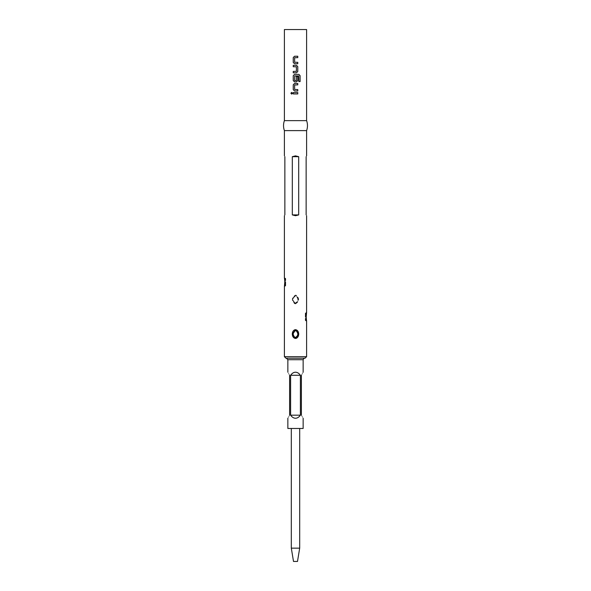<?xml version="1.0" encoding="UTF-8"?>
<svg xmlns="http://www.w3.org/2000/svg" width="591" height="591" viewBox="0 0 591 591"><rect width="100%" height="100%" fill="white"/><g stroke="black" fill="none" stroke-linecap="round" stroke-linejoin="round"><path stroke-width="0.44" stroke-dasharray="2.96 2.22" d="M291.732 94.109L292.545 93.245L291.732 92.381M306.603 120.638L284.397 120.638M306.603 29.55L284.397 29.55M306.603 130.611L284.397 130.611M306.589 312.44C306.286 312.159 305.879 319.975 306.596 321.112M306.138 156.681C306.759 155.61 306.759 155.61 306.138 156.681L306.138 214.91C306.759 215.981 306.759 215.981 306.138 214.91M295.5 303.877C299.489 301.462 299.748 298.573 296.276 295.234L295.5 295.101C291.511 297.524 291.252 300.405 294.732 303.752L295.5 303.877M295.5 215.715L298.684 214.91L298.684 156.681L295.5 155.876L292.316 156.681L292.316 214.91L295.5 215.715M294.909 295.596L296.113 295.603C299.083 298.603 298.883 301.225 295.5 303.478L294.894 303.375C291.917 300.376 292.117 297.753 295.5 295.5L296.276 295.234M306.197 312.831C305.665 315.727 305.673 318.372 306.204 320.765L306.197 320.721C305.665 317.825 305.673 315.18 306.204 312.787L306.197 312.831A0.399 0.392 -168.7 0 0 306.559 312.595M295.5 303.478C298.928 301.151 299.09 298.514 295.995 295.566L295.5 295.5C292.072 297.82 291.91 300.457 295.005 303.412L295.5 303.478M295.116 303.028C292.323 300.095 292.582 297.738 295.884 295.951C298.677 298.883 298.418 301.24 295.116 303.028L295.005 303.412M305.274 320.366L305.673 320.758L305.673 312.787L305.673 320.765L306.589 321.068M305.274 313.186L306.589 312.484L306.33 314.05M305.274 313.237L305.274 320.315L305.274 313.237A0.399 0.384 180 0 1 305.673 312.853M295.5 330.074L295.995 330.14C299.09 333.095 298.928 335.732 295.5 338.052L295.005 337.986M284.862 214.91C284.241 215.981 284.241 215.981 284.862 214.91L284.862 156.681C284.241 155.61 284.241 155.61 284.862 156.681M284.426 286.465C284.589 287.226 285.209 279.388 284.426 277.947A0.399 0.377 168.9 0 0 284.426 277.999M284.825 278.317C285.335 281.316 285.327 283.939 284.796 286.192L284.818 286.088C285.335 283.089 285.327 280.466 284.796 278.213L284.825 278.317A0.399 0.377 168.9 0 1 284.434 278.051M285.726 278.612L285.327 278.221L285.327 286.192L285.327 278.213L284.434 278.036M285.726 285.793L284.426 286.384L284.67 284.921M285.726 285.741L285.726 278.664L285.726 285.741A0.399 0.384 0 0 1 285.327 286.125M301.38 375.285C303.693 371.274 303.693 371.274 301.38 375.285L301.38 415.178C303.693 419.189 303.693 419.189 301.38 415.178M303.146 428.475L287.854 428.475M295.5 418.243C297.339 418.206 298.965 417.187 300.391 415.178L300.391 375.285C298.965 373.276 297.339 372.256 295.5 372.219C293.661 372.256 292.035 373.276 290.609 375.285L290.609 415.178C292.035 417.187 293.661 418.206 295.5 418.243M299.689 548.153L291.311 548.153M297.495 561.45L293.505 561.45M289.62 415.178C287.307 419.189 287.307 419.189 289.62 415.178L289.62 375.285C287.307 371.274 287.307 371.274 289.62 375.285M290.609 375.285L300.391 375.285M290.609 415.178L300.391 415.178M292.316 214.91L298.684 214.91M292.316 156.681L298.684 156.681M293.247 92.551L297.775 92.551M293.247 93.947L297.775 93.947M297.775 84.868L294.636 84.964L294.636 89.477L297.775 89.566M294.547 90.962L297.775 90.962M294.547 83.471L297.775 83.471M297.775 76.586L296.379 76.586L296.379 80.553L294.636 80.553L294.636 76.04L298.684 75.944L298.773 81.565L300.11 81.565M294.547 74.392L298.898 74.392M294.547 81.89L296.483 81.89M293.247 65.32L296.483 65.32M293.247 66.717L296.298 66.717M296.29 66.717L296.298 71.415M296.29 71.415L293.247 71.415M293.247 72.811L296.483 72.811M297.775 57.637L294.636 57.733L294.636 62.247L297.775 62.343M294.547 63.739L297.775 63.739M294.547 56.241L297.775 56.241M306.603 356.668L284.397 356.668M296.084 303.382L294.732 303.752M306.197 320.721A0.399 0.392 -11.3 0 1 306.574 321.002M295.995 295.566L295.884 295.951M305.274 320.315A0.399 0.384 0 0 0 305.673 320.699M304.395 358.198L305.074 358.198M285.327 278.28A0.399 0.384 180 0 1 285.726 278.664M303.146 359.697L287.854 359.697M284.67 279.521L284.803 280.888M284.84 282.158L284.803 283.532M285.926 358.198L286.605 358.198M306.19 315.572L306.16 316.754M306.197 318.017L306.337 319.517"/><path stroke-width="0.89" d="M291.71 92.381L290.942 93.245L291.71 94.109L292.515 93.245L291.688 92.381L290.89 93.245L291.688 94.109M284.397 120.638L306.603 120.638L306.603 29.55L284.397 29.55L284.397 120.638C283.244 123.962 283.244 127.287 284.397 130.611L306.603 130.611C307.756 127.287 307.756 123.962 306.603 120.638M293.247 93.947L297.775 93.947L297.775 92.551L293.247 92.551L293.247 93.947M294.532 90.962L297.775 90.962L297.775 89.566L294.628 89.477L294.628 84.964L297.775 84.868L297.775 83.471L294.532 83.471L293.247 84.772L293.247 89.662L294.532 90.962L293.247 89.662M294.532 81.89L296.483 81.89L297.775 80.583L297.775 76.586L296.394 76.586L296.394 80.553L294.628 80.553L294.717 75.944L298.721 75.944L298.81 81.565L300.11 81.565L300.11 75.7L298.898 74.392L294.532 74.392L293.247 75.7L293.247 80.583L294.532 81.89L293.247 80.583M293.247 72.811L296.483 72.811L297.775 71.511L297.775 66.62L296.483 65.32L293.247 65.32L293.247 66.717L296.394 66.813L296.394 71.326L293.247 71.415L293.247 72.811M294.532 63.739L297.775 63.739L297.775 62.343L294.628 62.247L294.628 57.733L297.775 57.637L297.775 56.241L294.532 56.241L293.247 57.549L293.247 62.432L294.532 63.739L293.247 62.432M306.596 321.112L306.589 321.031A0.399 0.392 -11.3 0 1 306.596 321.112C306.286 321.378 305.879 313.592 306.589 312.44L306.603 215.715M306.138 214.91C306.759 215.981 306.759 215.981 306.138 214.91L306.138 156.681C306.759 155.61 306.759 155.61 306.138 156.681M295.5 155.876L298.684 156.681L298.684 214.91L295.5 215.715L292.316 214.91L292.316 156.681L295.5 155.876M295.5 329.675C299.585 330.199 299.763 337.239 296.002 338.399L295.5 338.451C291.415 337.926 291.237 330.879 295.005 329.726L295.5 329.675M295.892 338.008L298.1 334.883L297.229 331.034L295.108 330.118L292.9 333.243L293.779 337.099L296.002 338.399M295.116 337.601C298.418 335.814 298.677 333.457 295.884 330.524C292.582 332.312 292.323 334.669 295.116 337.601L295.005 337.978M284.862 156.681C284.241 155.61 284.241 155.61 284.862 156.681L284.862 214.91C284.241 215.981 284.241 215.981 284.862 214.91M284.456 286.31A0.399 0.377 11.1 0 0 284.426 286.384L284.832 281.434L284.426 277.947C284.589 277.172 285.217 285.01 284.426 286.465L284.397 356.668L306.603 356.668L306.603 321.164M301.38 415.178C303.693 419.189 303.693 419.189 301.38 415.178L301.38 375.285C303.693 371.274 303.693 371.274 301.38 375.285M287.854 418.243L287.854 428.475L303.146 428.475L303.146 418.243M295.5 372.219C297.339 372.256 298.965 373.276 300.391 375.285L300.391 415.178C298.965 417.187 297.339 418.206 295.5 418.243C293.661 418.206 292.035 417.187 290.609 415.178L290.609 375.285C292.035 373.276 293.661 372.256 295.5 372.219M291.311 428.475L291.311 548.153L299.689 548.153L299.689 428.475M291.311 548.153L293.505 561.45L297.495 561.45L299.689 548.153M289.62 375.285C287.307 371.274 287.307 371.274 289.62 375.285L289.62 415.178C287.307 419.189 287.307 419.189 289.62 415.178M292.84 334.041L295.5 330.074M300.391 415.178L290.609 415.178M300.391 375.285L290.609 375.285M298.684 156.681L292.316 156.681M298.684 214.91L292.316 214.91M293.269 92.551L293.269 93.947M297.746 93.947L297.746 92.551M294.547 83.471L293.269 84.772L293.269 89.662M297.746 90.962L297.746 89.566M297.746 84.868L297.746 83.471M300.058 81.565L300.11 75.7M300.058 75.7L298.854 74.392M294.547 74.4L293.269 75.7L293.269 80.583M296.475 81.89L297.746 80.583L297.746 76.586M296.475 72.811L297.775 71.511M297.746 71.511L297.775 66.62M297.746 66.62L296.475 65.32M293.269 65.32L293.269 66.717M293.269 71.415L293.269 72.811M294.547 56.241L293.269 57.549L293.269 62.432M297.746 63.739L297.746 62.343M297.746 57.637L297.746 56.241M306.574 321.002A0.399 0.392 -11.3 0 1 306.589 321.031L306.337 319.517M295.108 330.118L295.005 329.726M295.884 330.524L295.995 330.155M305.074 358.198L285.926 358.198L305.074 358.198L306.603 356.668M284.796 286.192L284.426 286.384A0.399 0.377 11.1 0 0 284.426 286.465M287.854 372.219L287.854 359.697L303.146 359.697C303.973 358.294 304.483 357.784 304.675 358.168M306.603 155.876L306.603 130.611M306.603 312.388L306.16 317.212L306.589 321.068L306.204 320.765M297.229 331.034L295.744 330.096M284.397 277.814L284.397 215.715M284.397 155.876L284.397 130.611M284.796 278.213L284.404 277.896L284.67 279.521M284.803 280.888L284.84 282.158M284.803 283.532L284.67 284.921M287.854 359.697L286.325 358.168M303.146 372.219L303.146 359.697M284.397 356.668L285.926 358.198M293.779 337.099L295.33 338.037M306.204 312.787L306.589 312.491M306.33 314.05L306.19 315.572M306.16 316.754L306.197 318.017"/></g></svg>
